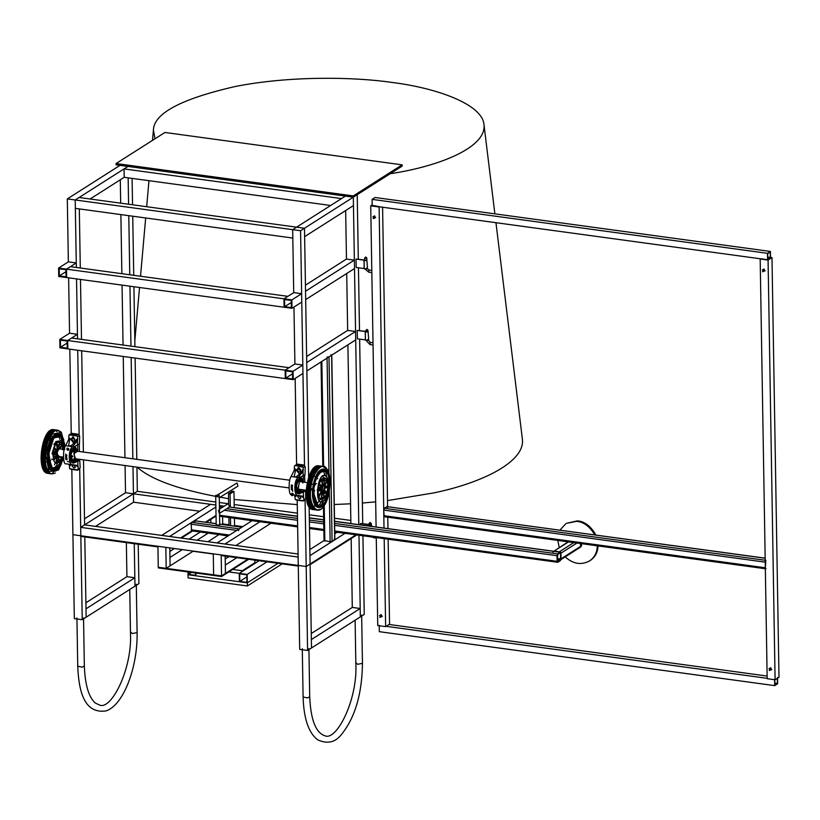 <?xml version="1.0" encoding="UTF-8"?>
<svg xmlns="http://www.w3.org/2000/svg" width="820" height="820" viewBox="0 0 820 820"><rect width="100%" height="100%" fill="white"/><g stroke="black" fill="none" stroke-linecap="round" stroke-linejoin="round"><path stroke-width="1.23" d="M132.102 178.381L132.543 204.785M132.737 216.203L133.732 275.305M133.916 286.733L134.921 346.665M135.115 358.084L136.807 459.343M136.94 467.154L137.34 491.313L215.803 502.024M215.885 507.026L169.607 536.475L161.694 535.399L210.535 504.331L215.855 505.048L133.434 493.804L133.578 502.199L133.434 493.804L125.521 492.728L125.07 465.534M124.937 457.724L123.246 356.464M123.051 345.046L122.057 285.114M121.862 273.685L120.878 214.584M120.683 203.165L120.294 179.785M199.69 511.219L133.578 502.199L132.973 466.611M132.85 458.8L131.159 357.54M130.964 346.122L129.96 286.19M129.765 274.772L128.781 215.67M128.586 204.241L128.145 177.837M120.048 165.343L127.961 166.419L120.048 165.343L67.312 198.901L75.214 199.977L127.961 166.419L353.317 197.179L357.223 194.688L358.299 258.935M358.453 267.781L359.498 330.286M359.642 339.142L362.727 523.365M334.55 521.254L350.888 523.478L347.905 344.851M306.629 356.515L347.659 330.409L346.706 273.501M354.373 260.135L354.517 268.529L305.675 299.607L305.542 291.213L354.373 260.135L346.47 259.058L345.651 210.535M350.776 523.56L358.801 524.646L353.317 197.179L353.461 205.574L304.63 236.642L304.486 228.247L353.317 197.179L116.091 164.799L116.071 163.539L353.297 195.918L402.138 164.84L402.159 166.101L353.317 197.179L353.297 195.918M83.507 459.856L84.593 524.882L137.34 491.313M323.685 519.767L309.324 517.809M297.465 516.19L234.243 507.559M224.178 506.186L219.391 505.54M219.34 502.506L228.657 503.777M234.192 504.536L297.414 513.166M309.273 514.786L323.633 516.743M334.498 518.23L350.837 520.454M133.578 502.199L95.571 526.378M125.521 492.728L84.491 518.834M309.14 506.801L310.103 564.027L355.972 534.835L310.103 564.027L309.96 555.632L344.994 533.338M337.092 532.262L334.765 533.748M324.033 540.575L309.857 549.584M330.665 205.482L124.189 177.304L90.097 198.993M79.12 197.497L296.573 227.171L292.668 229.661L300.581 230.738L304.486 228.247L296.573 227.171L292.668 229.661L292.812 238.056L75.358 208.372L75.214 199.977L79.12 197.497M308.648 477.312L304.486 228.247L296.573 227.171L345.415 196.103L353.317 197.179M79.314 208.915L80.298 268.017M80.493 279.435L81.498 339.367M81.682 350.796L83.384 452.056M79.714 468.886L80.831 535.757L157.932 546.284L157.942 546.909L80.842 536.393L80.831 535.757L82.236 619.705L74.323 618.628L72.918 534.681L80.831 535.757L80.688 527.362L298.142 557.047L298.285 565.441L306.198 566.518L310.103 564.027L306.198 566.518L72.918 534.681L71.832 469.45M71.227 433.503L69.823 349.176M59.788 339.429L59.932 347.823L67.835 348.9L67.691 340.505L59.788 339.429L69.556 333.217L68.624 277.816M58.589 268.079L58.732 276.473L66.645 277.549L66.502 269.155L58.589 268.079L68.357 261.857L67.312 198.901M79.571 460.174L79.55 459.323M79.417 451.512L79.294 443.999M79.14 434.743L77.726 350.253M293.96 307.059L294.913 363.967L285.145 370.189L285.288 378.584L293.201 379.66L293.058 371.265L285.145 370.189L285.288 378.584L67.835 348.9L67.691 340.505L77.459 334.293L77.541 338.834L76.537 278.902M293.724 292.617L283.956 298.829L284.099 307.223L66.645 277.549L66.502 269.155L70.407 266.664L287.861 296.348L283.956 298.829L66.502 269.155L76.27 262.943L76.342 267.474L75.214 199.977L292.668 229.661L293.724 292.617L301.627 293.693L301.77 302.088L292.002 308.31L291.858 299.915L283.956 298.829L284.099 307.223L292.002 308.31M225.151 556.083L225.449 573.416L221.543 575.896L213.63 574.82L213.282 553.838L221.185 554.914L221.195 555.54L298.295 566.066L297.199 500.21M296.594 464.407L295.159 378.409M356.803 534.947L310.114 564.662L310.103 564.027L311.508 647.974L307.592 650.465L305.081 499.8M304.927 490.934L304.917 490.073M304.784 482.273L304.661 474.903M304.497 465.34L300.581 230.738M80.688 527.362L84.593 524.882L298.09 554.012M284.56 299.546L291.284 300.458L291.397 307.592L284.683 306.68L284.56 299.546M284.683 306.68L291.315 302.457M291.858 299.915L301.627 293.693M66.041 276.842L59.317 275.92L59.194 268.786L65.918 269.698L66.041 276.842M65.948 271.697L59.317 275.92M68.357 261.857L76.27 262.943M60.393 340.136L67.107 341.058L67.23 348.192L60.506 347.27L60.393 340.136M60.506 347.27L67.148 343.047M69.556 333.217L77.459 334.293M292.596 378.953L285.872 378.03L285.749 370.896L292.473 371.808L292.596 378.953M292.504 373.807L285.872 378.03M293.201 379.66L302.969 373.438L302.826 365.054L293.058 371.265M294.913 363.967L302.826 365.054M67.691 340.505L71.596 338.024L289.06 367.698L285.145 370.189L67.691 340.505M291.633 489.068L292.381 489.171L292.596 490.698L292.299 489.601L292.115 490.145L291.274 489.581L291.674 489.038L292.063 489.704M291.418 488.874L291.161 486.926L292.289 487.018L292.371 488.781L291.869 488.166L291.418 488.874M291.961 488.177L291.674 488.853M291.889 487.603L292.371 488.812M291.91 487.008L292.279 487.685M291.387 486.711L291.295 484.958L291.346 486.106L292.443 485.266L292.371 486.578L291.992 485.717L291.387 486.711M291.992 485.717L291.961 486.731M292.371 486.578L292.463 485.286M291.94 485.153L292.514 485.255M291.418 485.46L291.797 486.731M292.033 489.55L292.115 490.145M292.596 490.698L292.453 489.161M299.587 477.209L299.546 477.763M299.607 491.088L298.49 493.117L297.127 493.414M299.238 491.61L299.833 491.692M297.117 493.353L296.748 492.605M299.812 491.047L300.591 489.489L298.962 490.503L298.111 489.899L299.566 480.622L301.299 481.207M301.637 481.842L299.597 477.804M292.053 489.13L292.822 491.487M296.184 495.208L295.958 496.448L295.671 495.239L294.359 494.952L301.965 496.1L302.764 497.381L303.779 497.514L303.164 496.264L298.337 495.495C293.847 496.735 293.57 480.643 298.039 477.445L303.072 471.459L303.267 467.267L305.214 466.764L305.019 474.647L299.792 477.527L295.497 487.808L298.664 493.906L303.42 492.051L303.492 496.448M293.775 494.89L293.109 494.788M297.732 495.434L297.701 496.694L299.413 498.714L300.561 498.375M298.131 495.495L297.67 496.715L299.392 498.724L300.55 498.386L300.981 495.936M292.996 494.819L294.688 495.249L295.241 499.575L302.939 500.989M303.267 467.267L294.933 465.473L297.578 464.161L294.431 466.057L294.267 470.26L291.1 476.502C288.281 479.925 288.548 496.008 291.407 494.552L291.633 494.593M303.318 470.075L302.303 469.942L301.565 471.797L297.137 476.174L295.077 477.045L294.062 476.902L295.723 469.901L295.497 469.009L294.482 468.866M299.495 474.237L295.497 469.009M298.101 467.748L297.25 470.044L298.962 472.053L300.11 471.726M297.229 470.055L298.941 472.074L300.099 471.736L300.581 469.675L298.869 467.656L298.09 467.759L297.229 470.055L298.726 468.866L300.479 471.203M299.177 495.659L300.919 497.853M298.736 467.646L298.726 468.866M291.879 488.177L291.797 487.049L291.848 488.197M303.072 471.459L303.144 475.856M300.058 493.702L299.208 493.578L301.75 489.642M303.42 492.051L305.296 491.057L305.635 491.651L305.747 498.56L303.82 500.333L303.779 497.514M303.492 489.878L303.615 490.739L305.296 491.057M296.604 500.087L302.723 500.928L303.82 500.333M305.747 498.56L304.292 499.933M297.578 464.161L303.707 464.991L305.214 466.764M303.01 466.816L302.139 465.985L303.707 464.991M303.256 475.795L303.359 482.078M302.836 482.99C302.641 479.013 301.627 477.004 299.792 476.963M291.418 494.009L291.623 493.414L293.191 493.63L293.314 494.706L292.043 493.876L291.746 494.491M293.191 493.63L292.986 494.224M293.314 494.706L292.689 494.839M292.033 493.876L292.238 493.291M291.5 494.901L292.709 495.321M291.5 495.423L292.433 495.71L291.5 495.423M301.002 480.807L299.105 478.367M299.679 490.329L296.963 492.205M298.869 478.244L300.981 480.786M299.71 490.309L297.209 492.266L296.553 491.897M299.3 491.508L297.106 492.861M299.689 477.834L300.93 479.546M297.578 490.309L296.727 489.642M298.449 490.268L297.711 490.442C295.385 486.639 295.846 483.195 299.115 480.141L299.269 480.171M298.5 490.432L298.019 490.483C295.692 486.68 296.163 483.246 299.423 480.182L299.115 480.141M299.074 490.401C293.888 496.018 296.01 474.237 300.366 480.428M299.115 490.503C297.342 492.4 296.143 491.672 295.507 488.32M297.762 479.536L300.489 480.458M297.219 492.154L296.071 491.272M297.168 492.143L296.174 491.539M300.55 489.478L297.875 489.058L299.669 480.745L301.586 481.832L299.413 480.305C296.215 483.287 295.764 486.649 298.039 490.37L298.962 490.503M66.389 455.879L65.62 455.746L65.754 454.034L65.795 455.295L66.092 454.68L66.82 455.284L66.287 457.273L66.994 459.815L66.738 458.8L65.825 459.518L65.682 458.339L66.174 459.138L66.605 458.072L65.631 457.878L66.133 457.293L65.6 456.186L66.082 456.822L66.389 455.879M66.348 456.125L66.84 458.052M65.6 456.186L66.082 456.822M65.61 457.355L66.133 457.293M66.164 458.144L66.881 458.257L66.994 459.815M66.02 458.954L66.01 458.359M66.307 458.718L66.379 459.6M66.881 455.284L66.85 455.869M66.123 454.659L66.379 455.377M65.887 454.341L65.836 455.264M77.931 465.668L77.859 461.27L79.735 460.276L80.186 467.779L78.259 469.553L77.931 465.668L72.775 464.714C68.285 465.944 68.009 449.862 72.478 446.664L77.203 441.18L77.756 439.294L76.742 439.151L76.004 441.016L71.576 445.383L68.501 446.121L69.936 438.228L73.933 443.456M73.175 436.865L73.164 438.085L71.668 439.274L72.529 436.978L71.699 439.264L73.4 441.273L74.548 440.945M71.668 439.274L73.38 441.293L74.538 440.955L75.04 439.735L73.308 436.875L72.529 436.978M77.756 439.294L77.449 436.035L69.116 434.897L71.155 433.554L68.87 435.266L68.706 439.469L65.538 445.711C62.72 449.134 62.986 465.227 65.846 463.771L68.921 464.294L69.382 465.524L70.397 465.668L70.592 464.971L68.798 464.171L76.403 465.309L77.203 466.601L78.218 466.734M70.397 465.668L70.623 464.428M68.214 464.11L65.846 463.771M72.17 464.653L72.139 465.914L73.851 467.923L74.999 467.595L73.831 467.943L72.109 465.924L72.57 464.714M74.989 467.605L75.419 465.155M73.164 438.085L74.917 440.412M73.615 464.868L75.358 467.062M77.705 436.476L79.653 435.984L79.458 443.866L74.23 446.736L69.936 457.017L73.103 463.126L77.859 461.27M77.582 445.075L77.51 440.678M69.382 465.524L69.68 468.784L77.377 470.208M74.497 462.91L73.646 462.798L76.547 458.913L74.958 459.928L76.096 459.425M77.141 450.405L75.102 446.305M77.931 459.097L78.054 459.958L79.735 460.276M72.016 433.37L78.146 434.21L79.653 435.984M77.449 436.035L76.588 435.205L78.146 434.21M71.043 469.306L77.172 470.147L78.259 469.553M80.186 467.779L78.73 469.153M77.695 445.004L77.797 451.287M74.487 459.866L72.908 461.732L71.186 461.814M73.984 446.982L75.86 449.79M68.798 448.847L68.716 450.047L67.783 450.385L66.932 449.514L68.501 449.729L68.798 448.847L67.24 448.632L66.932 449.514M68.224 448.53L67.127 449.278M67.916 448.632L67.178 448.222L67.916 448.632M73.246 449.616L73.892 450.641M72.088 461.127L71.361 461.404M75.348 449.719L74.036 448.099M71.401 461.424L73.974 459.794M75.368 448.755L74.128 447.054M72.078 462.039L74.312 459.835M75.368 449.719L73.277 447.464M70.51 460.481L71.658 461.363M70.612 460.758L71.606 461.363M74.917 449.657L72.201 448.755M69.956 457.539C70.581 460.881 71.781 461.609 73.544 459.733M74.805 449.647C70.51 443.476 68.296 464.94 73.431 459.723M73.708 449.391L73.554 449.36C70.294 452.414 69.823 455.848 72.15 459.661L72.621 459.61M74.312 449.575L73.861 449.401C70.602 452.455 70.13 455.889 72.457 459.702L72.939 459.651M73.851 449.514C70.663 452.507 70.202 455.858 72.478 459.589L74.958 459.928L73.995 452.486L76.332 449.852L73.851 449.514M72.016 459.528L71.166 458.851M73.615 451.184L73.021 451.102L73.615 451.184M73.8 451.051L73.164 450.846M73.984 451.092L72.765 451.215L73.984 451.092M73.185 451.635L74.025 451.226M71.924 455.643L72.898 456.258L72.334 456.791L72.898 456.258M72.529 456.453L71.924 456.002L72.529 456.453M72.006 455.951L72.232 456.586M72.816 456.309L71.873 455.664L72.58 456.781L72.816 456.309M61.346 435.932L64.206 449.432L59.481 448.786C57.041 451.061 56.703 453.614 58.445 456.432L63.437 457.119M324.535 486.854L323.562 490.954L324.535 486.854M58.046 456.022L58.835 462.316L56.703 460.922M58.835 462.316L56.293 463.372L57.349 456.248M62.709 457.017L59.88 463.351L52.019 453.532L55.801 441.57L61.623 440.504L62.002 444.932M45.305 470.352C40.334 457.191 42.087 444.358 50.563 431.863M55.258 429.916L55.903 430.059M46.402 462.029L47.581 461.496M47.601 461.486L48.38 461.137M56.324 456.074L57.031 456.115L55.832 463.238L54.622 462.183M60.752 456.75L61.469 457.642L59.306 461.793L58.527 455.489M46.443 453.47L47.437 453.665M47.785 453.737L49.323 454.044M48.892 452.753L48.339 452.66M47.498 451.451L49.015 451.687M48.985 450.262L47.867 450.139M48.544 449.196L49.743 449.319M50.286 448.284L49.026 448.202M48.216 448.15L47.57 448.099M53.156 452.261L56.221 452.619L53.023 453.942L53.966 448.273L56.436 451.348L56.744 450.364L54.284 447.289L56.447 443.138L57.226 449.432L57.697 448.909L56.918 442.605L59.46 441.56L58.722 448.817L57.656 448.54M57.226 449.432L55.76 449.134M56.436 451.348L53.341 451.051M56.221 452.619L56.19 453.696L52.992 455.018L53.618 460.03L56.324 454.813L56.59 455.571L53.874 460.789L55.176 462.808M53.279 454.577L56.324 454.813M48.605 473.386C36.551 470.403 42.722 429.239 54.786 429.854M61.469 457.642L57.974 456.463M51.701 459.056L52.367 459.589M58.722 448.817L59.911 441.693L61.879 444.143L59.163 449.36M60.065 448.868L62.135 444.891L62.761 449.913M59.399 444.799L61.879 444.143M49.579 440.207L50.409 440.924M53.771 444.358L54.54 444.009M56.293 442.984L59.46 441.56M47.017 457.816L45.243 458.288M50.389 473.632C38.335 470.649 44.495 429.485 56.559 430.1M61.828 434.846L62.084 435.481M62.689 437.306L62.873 438.003M58.814 467.738L58.445 468.363M57.379 469.952L56.959 470.495M47.088 470.598C42.117 457.437 43.87 444.604 52.337 432.099M53.423 471.274L47.447 453.726L52.91 436.476L61.315 434.928M63.16 457.078L58.968 467.082L51.024 468.538L48.247 453.696L51.814 439.991L58.804 434.251M63.253 457.099L59.214 466.682L51.506 468.097L48.81 453.696L53.812 437.87L61.52 436.455L64.319 449.073M45.592 468.681L42.343 462.644M46.084 437.716L47.898 435.307M46.955 470.362L47.816 470.434M46.258 470.096L44.331 468.363M44.3 468.312L42.896 465.565M47.416 435.225L49.036 433.554M323.152 492.195L323.931 498.498L321.799 497.104M323.931 498.498L321.389 499.554L322.444 492.43M326.729 476.686C329.855 483.615 329.281 491.231 324.976 499.534C313.158 513.34 316.704 466.877 326.729 476.686L327.098 481.114M310.401 506.534C305.43 493.373 307.182 480.54 315.659 468.046M320.353 466.098L320.999 466.242M313.773 496.838L312.666 497.34M321.419 492.256L322.127 492.297L320.938 499.411L319.718 498.365M324.105 490.749L326.565 493.824L324.402 497.976L323.623 491.672M314.675 490.975L314.091 490.852M311.538 489.642L312.533 489.847M312.881 489.909L314.419 490.216M313.988 488.935L312.656 488.72M313.107 487.715L314.111 487.869M314.531 486.485L313.301 486.362M313.64 485.368L314.849 485.501M315.382 484.466L314.46 484.405M314.111 484.384L313.025 484.302M315.31 483.902L315.854 483.943M316.489 483.687L315.269 483.615M318.252 488.433L321.317 488.802L318.119 490.124L319.072 484.456L321.532 487.531L321.84 486.547L319.38 483.472L321.542 479.31L322.321 485.614L322.803 485.091L322.014 478.788L324.556 477.732L323.818 484.999L322.752 484.722M322.321 485.614L320.866 485.317M321.532 487.531L318.437 487.234M321.317 488.802L321.286 489.878L318.088 491.2L318.713 496.213L321.43 490.995L321.686 491.744L318.97 496.971L320.271 498.99M318.375 490.76L321.43 490.995M313.701 509.568C301.647 506.586 307.818 465.422 319.882 466.037M324.628 488.494L327.826 487.172L326.883 492.83L324.412 489.755M326.565 493.824L323.07 492.646M323.818 484.999L325.017 477.875L326.975 480.325L324.259 485.542M324.525 486.291L327.231 481.073L327.856 486.096L324.659 487.418M325.202 486.055L327.856 486.096M324.494 480.981L326.975 480.325M314.675 476.389L315.515 477.107M315.526 477.127L316.182 477.681M316.458 477.927L317.237 478.593M321.389 479.167L324.556 477.732M317.688 478.736L315.444 476.799M318.119 490.124L317.114 489.765M311.918 488.833L310.585 488.812M324.484 486.793L323.562 490.954L324.484 486.793M311.333 483.831L312.676 484.282M315.485 509.804C303.431 506.832 309.591 465.657 321.655 466.272M321.891 466.313L322.649 466.539M326.924 471.029L327.2 471.695M327.785 473.488L327.969 474.185M322.475 506.135L322.055 506.678M312.184 506.78C307.213 493.619 308.966 480.786 317.442 468.281M318.519 507.457L312.553 489.909L318.006 472.658L326.411 471.11M326.442 472.115C331.188 475.313 329.445 498.201 324.064 503.254C317.196 509.199 313.63 504.73 313.342 489.868C313.312 478.05 322.926 465.001 326.442 472.115M326.616 472.638C331.229 475.743 329.527 497.955 324.31 502.865C317.647 508.625 314.183 504.3 313.906 489.878C313.875 478.398 323.213 465.729 326.616 472.638M308.771 502.506L306.844 488.986L310.729 474.678M311.19 473.898L315.649 469.675M323.305 477.886L323.603 481.217M312.943 506.668L311.559 506.452M309.458 504.577L306.7 489.109L312.051 472.012M312.512 471.408L314.214 469.675M317.248 468.476L318.139 468.589M84.798 536.926L86.141 617.214L82.236 619.705M126.362 542.604L126.926 576.665L134.839 577.751L134.972 586.146L86.141 617.214L85.998 608.819L134.839 577.751M134.265 543.68L134.972 586.146L138.887 583.655L138.221 544.224M169.791 547.903L170.088 565.861L166.183 568.342L158.28 567.266L221.543 575.896L221.185 554.914L298.285 565.441L299.689 649.378L307.592 650.465M351.144 538.555L352.292 607.425L360.195 608.501L311.364 639.579L311.508 647.974L360.339 616.896L358.976 535.245M362.932 535.788L364.244 614.416L360.339 616.896L360.195 608.501M311.262 633.532L352.292 607.425M126.926 576.665L85.895 602.772M259.991 521.735L224.957 544.029L217.044 542.953L252.088 520.659M270.969 523.242L235.934 545.536M265.762 511.957L273.788 512.961M180.584 537.981L191.767 530.858L180.584 537.981M205.441 522.155L216.029 515.421L205.441 522.155M210.781 519.398L210.842 522.893M208.024 541.723L218.93 534.568L227.95 536.014M229.005 524.769L222.691 523.908L222.579 516.631M166.183 568.342L165.835 547.36L157.932 546.284L158.291 567.901L221.554 576.532L221.543 575.896L247.824 559.178L225.449 573.416L225.305 565.021L236.847 557.682M216.039 516.057L206.271 522.268M192.587 530.97L181.404 538.094M242.699 526.635L234.54 525.518M221.912 524.4L222.691 523.908M213.282 554.012L193.048 551.255L170.088 565.861L169.955 557.467L182.306 549.605M200.326 532.026L189.143 539.15M174.393 548.529L169.853 551.419M197.046 540.226L208.229 533.113M228.934 556.595L225.203 558.973M246.789 574.799L246.912 582.354L239.799 581.38L239.676 573.826L246.789 574.799M246.83 576.911L239.799 581.38M259.13 560.716L239.276 573.354L239.409 581.749L247.322 582.825L278.011 563.299L247.322 582.825L247.179 574.43L267.033 561.803M247.179 574.43L239.276 573.354L239.409 581.749L195.918 575.814L195.877 573.026L195.918 575.814L188.016 574.728L247.322 582.825L247.373 585.972L188.067 577.885L187.964 571.95M195.478 572.975L195.519 575.343L188.405 574.369L188.364 572.001M191.46 572.422L188.405 574.369M232.695 569.439L243.181 570.864L239.276 573.354L228.79 571.919M255.778 562.848L254.897 562.725L242.3 570.751M254.856 560.142L254.897 562.725M282.131 563.863L247.373 585.972M402.138 164.84L164.912 132.471L116.071 163.539M345.415 196.103L341.51 198.583L124.056 168.91L127.961 166.419M124.189 177.304L124.056 168.91M248.644 559.291L221.554 576.532M306.875 370.958L306.731 362.563L355.562 331.485L355.706 339.88L306.875 370.958M347.659 330.409L355.562 331.485M346.47 259.058L305.44 285.165M364.654 259.807L364.059 260.207L364.203 268.601M363.936 260.155L356.034 259.079L356.177 267.474L364.08 268.55L364.234 259.971C366.079 260.873 366.817 260.78 366.448 259.704M367.514 268.54L366.858 259.786M366.591 268.099C366.96 269.175 366.222 269.267 364.377 268.365L364.08 268.55M366.858 259.95L365.136 260.545L364.654 259.95M364.234 259.971L356.034 259.079M369.072 524.226L368.508 525.979M368.385 525.958L368.651 524.4C370.507 525.292 371.245 525.21 370.876 524.134M371.829 526.43L371.276 524.216M371.286 524.38L369.553 524.974L369.082 524.369M368.364 524.585L360.452 523.508L360.482 524.882M368.651 524.4L360.452 523.508M365.843 331.157L365.259 331.557L365.392 339.952M365.136 331.516L357.223 330.429L357.366 338.824L365.279 339.91L365.423 331.321C367.278 332.223 368.016 332.141 367.647 331.065M368.703 339.89L368.047 331.147M367.78 339.459C368.149 340.526 367.411 340.618 365.566 339.716L365.279 339.91M368.057 331.3L366.325 331.895L365.853 331.3M365.423 331.321L357.223 330.429M374.043 216.142L375.17 217.905M380.716 614.877L381.833 616.64M388.137 539.232L389.561 624.153L385.646 626.634L377.743 625.557L376.267 537.612M378.522 206.517L372.198 205.359M372.188 204.897L370.722 205.83L376.093 527.014M387.962 528.633L387.768 517.215M387.593 506.709L382.581 207.07M384.006 528.09L379.117 206.599M385.646 626.634L384.18 538.689M370.722 205.83L378.635 206.917M369.676 523.826L371.276 523.508L370.158 522.473L369.061 523.539L369.676 523.826M366.448 330.747L368.047 330.429L366.929 329.394L365.833 330.46L366.448 330.747M365.238 258.351L366.827 258.034L365.72 256.998L364.623 258.064L365.238 258.351M232.388 491.2L233.977 491.416L230.071 493.896L228.483 493.681L232.388 491.2M234.551 526.132L234.417 518.25M234.243 507.652L233.977 491.416M230.594 525.589L230.461 517.707M230.287 507.108L230.071 493.896M229.016 525.374L228.882 517.492M228.657 503.9L228.483 493.681M774.849 683.121L777.421 683.48L774.89 685.089L774.797 679.636M777.339 678.017L777.421 683.48M379.219 625.383L379.322 631.677L774.695 685.633L777.626 683.767L777.524 677.474M774.592 679.339L774.695 685.633M386.138 626.326L767.182 678.324M389.069 624.461L767.141 676.059M382.325 616.332L379.875 617.378L380.439 615.564L379.588 615.584L381.197 614.569M770.646 667.716L769.037 668.741L769.877 668.72L769.314 670.524L771.764 669.489M767.725 257.111L770.298 257.459L767.766 259.079L767.674 253.616L770.205 252.006L770.298 257.459M372.198 205.81L372.095 199.362L375.027 197.497L770.4 251.453L767.469 253.318L767.571 259.622L770.503 257.757L770.4 251.453M378.133 206.619L761.647 258.956M372.095 199.362L767.469 253.318M374.535 215.834L372.926 216.849L373.766 216.828L373.202 218.643L375.652 217.597M765.101 270.743L762.641 271.789L763.215 269.985L762.364 270.005L763.973 268.981M770.513 258.054L767.571 259.766M763.481 269.288L764.609 271.061M770.154 668.023L771.282 669.796M779 677.299L775.095 679.79L767.182 678.704L760.171 258.987L768.073 260.063L771.979 257.582L779 677.299M770.503 257.603L767.776 259.796L761.247 258.751M775.095 679.79L768.073 260.063M771.979 257.582L770.492 257.377M380.439 615.564L379.875 617.378M381.115 615.133L381.669 615.277M379.834 617.245C380.316 615.697 380.316 615.697 379.834 617.245M769.314 670.524L769.877 668.72M770.564 668.279L771.107 668.433M769.273 670.401C769.765 668.843 769.765 668.843 769.273 670.401M763.215 269.985L762.641 271.789M763.891 269.544L764.445 269.688M762.61 271.666C763.092 270.108 763.092 270.108 762.61 271.666M373.202 218.643L373.766 216.828M374.453 216.398L374.996 216.541M373.161 218.509C373.654 216.962 373.654 216.962 373.161 218.509M238.558 530.663L239.184 528.869L242.013 527.147M228.226 535.839L191.654 530.847L191.111 524.195L191.736 522.401L194.35 520.731L216.162 523.621M216.162 523.703L194.35 520.731L195.016 521.704M218.11 495.085L216.357 495.393L218.11 495.085M219.237 496.274L219.719 524.933L216.193 524.995L215.691 495.403L219.217 495.341L215.691 495.403M219.258 497.771L237.964 486.106L236.99 482.939L217.177 495.157M218.499 510.194L219.319 513.453L229.436 507.026L297.465 516.282M219.493 511.588L219.319 512.592M219.452 509.189L227.54 504.044L228.462 503.859L229.436 507.026M387.604 507.59L386.937 506.616L384.324 508.287L383.698 510.081L384.242 516.733L765.777 568.803M384.324 508.287L765.859 560.357L765.326 567.778L766.003 568.752M765.173 558.153L386.937 506.616L765.173 558.236M557.415 561.136L557.661 554.525L560.275 552.864L560.644 553.397L560.398 559.999L557.549 561.639M560.275 552.864L560.644 553.397L559.65 553.264M220.918 506.801L220.242 505.827L219.401 506.36M334.55 521.346L560.49 552.178L557.651 553.9L557.026 555.693L557.118 561.321L557.795 562.294L560.409 560.634L561.034 558.83L560.931 553.213L560.265 552.239L334.56 521.428M334.734 531.934L557.795 562.294M224.055 506.258L220.242 505.827L223.942 506.329M553.028 552.126L554.31 550.927L560.552 552.198M576.931 543.035L560.931 553.213L561.034 558.83L580.56 546.407L579.279 547.606L581.021 546.837M580.519 543.527L580.56 546.407L580.519 543.527M568.096 541.825L554.31 550.927L569.377 541.333M581.503 543.66L581.544 545.782L580.263 546.991M579.279 547.606L581.544 545.782M594.797 534.896C589.703 526.389 583.625 521.879 576.562 521.366L566.487 523.324L577.341 520.874C584.66 521.428 590.841 526.143 595.884 535.05M598.077 545.915C597.739 552.383 595.095 557.262 590.154 560.542L589.375 561.034C594.469 557.672 597.114 552.598 597.308 545.812M565.697 523.826L559.947 530.14M557.795 540.421L559.22 547.473M565.216 556.882C572.995 563.945 581.052 565.328 589.375 561.034M137.124 467.174C152.223 480.489 182.706 490.985 228.565 498.693M234.11 499.503L297.27 504.597M334.273 504.515L350.56 503.798M362.389 503.019L375.673 501.86M387.491 500.589L434.118 492.84C480.827 483.205 526.143 461.947 522.299 438.515M155.031 138.754L153.412 130.185C153.729 113.467 181.025 98.902 235.32 86.489C288.353 75.952 352.631 76.649 391.981 82.441C435.758 87.812 482.385 104.048 483.984 124.609C486.762 147.754 438.136 166.552 390.135 173.748M324.248 505.325L324.843 541.056L324.187 540.472L330.142 541.784L332.09 541.548L334.714 539.888L334.047 539.293L334.714 539.888L331.618 355.214L330.962 354.619M327.057 357.11L329.005 356.874L331.618 355.214M298.039 493.732L301.319 489.581M299.823 491.631L300.868 489.519M301.914 481.873L300.048 477.394M302.365 481.934L300.499 477.178M299.167 495.516L297.67 496.715M295.958 496.448L294.933 496.315M295.671 495.239L294.482 495.075M302.754 471.961L301.565 471.797M298.039 477.445L295.077 477.045M303.164 496.264L301.965 496.1M297.209 469.214L298.705 468.025M295.272 470.936L294.072 470.782M298.337 495.495L295.385 495.095M294.062 476.902L291.1 476.502M303.584 500.712L295.241 499.575M296.02 465.155L302.139 465.985M305.071 490.954L303.133 492.184M303.707 490.76L299.259 493.599M303.502 490.534L300.058 492.717M291.889 494.573L291.366 495.013L292.719 495.516M292.289 495.598L291.407 495.157M292.545 494.808L292.473 495.608M298.829 478.255L300.007 479.618M298.91 490.524L297.783 491.815M299.402 477.773L301.381 481.299M300.233 489.858L297.106 492.789M76.004 441.016L77.203 441.18M69.515 446.254L72.478 446.664M73.605 464.735L72.109 465.924M68.921 464.294L70.11 464.448M71.658 438.433L73.144 437.244M68.511 439.991L69.71 440.155M68.921 438.085L69.936 438.228M76.403 465.309L77.603 465.473M74.938 446.387L76.66 449.954M75.296 459.917L72.478 462.941M79.509 460.163L77.572 461.404M78.146 459.979L73.698 462.808M65.538 445.711L68.501 446.121M69.823 464.315L72.775 464.714M70.458 434.364L76.588 435.205M77.941 459.743L74.497 461.937M69.68 468.784L78.023 469.921M74.487 446.613L76.178 449.831M74.805 459.907L71.924 462.613M68.183 448.786C66.758 449.35 66.615 449.104 67.752 448.068L68.183 448.786C66.758 449.35 66.615 449.104 67.752 448.068L66.85 448.806M67.168 448.232L67.496 449.411M67.219 448.191L68.214 448.919M77.295 450.641L76.332 449.852L77.613 451.266L73.8 453.747L75.829 459.641M60.485 435.461L61.777 440.934M58.425 464.889L55.832 469.553M56.805 430.069L56.508 430.018C44.28 429.383 38.212 471.336 50.532 473.724L49.354 473.56C37.033 471.172 43.091 429.219 55.329 429.864M57.41 456.258L58.169 456.299C56.354 453.675 56.672 451.195 59.101 448.837M62.648 457.006L59.88 463.177L52.142 453.521L55.873 441.755L61.602 440.699L63.693 449.36M53.843 429.659C41.605 429.024 35.547 470.967 47.867 473.355L48.759 473.478C36.439 471.09 42.496 429.147 54.735 429.782L55.022 429.834M54.253 443.825L54.878 443.323M63.499 440.76L63.806 449.38M62.761 457.027L60.157 465.247M57.81 469.522L57.349 470.147M51.127 473.806C38.806 471.418 44.874 429.465 57.103 430.1C45.213 427.148 38.888 473.468 51.137 473.806L52.029 473.929C39.698 471.531 45.766 429.588 57.994 430.223L61.018 432.007M55.422 473.027L52.019 473.919L63.509 458.339L58.548 469.983L48.985 471.746L45.633 453.86L51.844 434.21L61.418 432.458L64.903 447.177L61.377 432.355L57.103 430.1M60.383 465.985L58.866 468.425L50.184 470.014L47.14 453.778L52.777 435.953L61.459 434.354L63.919 440.114M58.261 469.019L49.959 469.409L47.263 453.767L52.849 436.127L61.438 434.549M63.622 457.14L59.132 467.953L50.727 469.491L47.785 453.778L53.238 436.517L61.643 434.979L64.667 449.493L64.524 443.517L61.623 434.836L58.558 432.95L56.201 433.421L51.27 439.089L47.97 449.421L47.488 460.686L49.579 468.312L51.732 470.813L53.464 471.469L55.821 471.018L60.741 465.37L63.642 457.15M63.447 457.304L59.296 467.123L51.352 468.579L48.575 453.737L53.73 437.439L61.674 435.984L64.565 448.181M61.623 440.504L63.755 449.37M46.371 469.194L45.817 468.968M43.952 467.287L42.783 465.083M47.058 435.84L48.441 434.456M50.532 433.36L51.27 433.267M57.902 441.847L57.994 442.564M58.169 444.747L58.21 446.336M44.649 469.091L43.439 467.441M49.569 432.909L53.003 432.458M44.844 471.582L41 458.79L43.214 442.164L50.44 430.561M58.538 434.774L59.809 439.274M56.303 465.483L53.771 469.696M57.543 463.228L56.477 465.698M55.842 430.49L57.113 431.73M325.591 471.643L326.872 477.117M323.531 501.071L320.938 505.735M314.449 509.743C302.129 507.354 308.187 465.401 320.425 466.037C308.535 463.085 302.211 509.404 314.46 509.743L315.638 509.907C303.318 507.508 309.376 465.565 321.604 466.201L321.901 466.252M324.146 492.01L323.264 492.482C321.45 489.724 321.788 487.244 324.289 485.03L325.007 485.727M326.698 476.881C329.784 483.697 329.209 491.2 324.976 499.359C313.353 512.941 316.838 467.236 326.698 476.881M324.884 485.542L324.412 491.703C321.225 495.423 322.178 482.898 324.884 485.542M314.162 509.691L313.865 509.661C301.534 507.272 307.603 465.319 319.831 465.955L320.118 466.006M328.594 476.943C329.537 485.758 328.42 493.917 325.253 501.43M322.824 505.817L322.455 506.329M316.233 509.978C303.902 507.59 309.97 465.647 322.198 466.283C310.308 463.331 303.984 509.64 316.233 509.978L317.125 510.101C304.804 507.713 310.862 465.77 323.09 466.406L326.114 468.179M320.517 509.199L317.125 510.101C327.067 512.684 334.785 477.342 326.473 468.538L322.198 466.283M326.514 468.64C332.233 472.494 330.132 500.067 323.644 506.165C317.965 516.559 308.474 504.71 310.729 490.032C310.688 475.784 322.28 460.061 326.514 468.64M325.489 502.158L323.962 504.597L315.28 506.196L312.236 489.96L317.883 472.125L326.565 470.536L329.015 476.297M322.342 506.258L314.603 504.864L312.369 489.95L317.945 472.31L326.534 470.731M326.739 471.162C331.772 474.544 329.917 498.775 324.228 504.126C316.961 510.419 313.178 505.694 312.881 489.96C312.84 477.435 323.029 463.628 326.739 471.162M326.77 472.156C331.516 475.364 329.773 498.242 324.392 503.306C317.524 509.24 313.957 504.782 313.67 489.919C313.64 478.091 323.254 465.042 326.77 472.156M312.369 505.52L311.467 505.376M315.782 469.511L317.279 469.542M316.602 468.445L317.268 468.445M309.95 507.764L306.096 494.962L308.31 478.347L319.011 466.006M323.644 470.946L324.904 475.456M321.399 501.666L318.877 505.868M322.639 499.4L321.583 501.871M312.963 509.538C300.643 507.149 306.7 465.196 318.939 465.842C306.885 462.972 300.602 509.066 312.973 509.538L313.865 509.661M136.284 584.301L137.094 632.568L132.317 633.563L130.821 632.22M137.094 632.568C137.852 666.506 123.707 705.374 105.893 710.94C83.066 714.169 78.71 688.626 77.736 666.24L82.102 667.131L84.347 666.137L83.537 617.87M371.337 536.936L372.833 537.141M365.986 340.32L369.922 344.564L370.056 342.422L373.018 342.76M365.013 269.021L368.713 272.168L368.846 270.016L371.798 270.364M219.698 524.195L241.797 527.209M191.736 522.401L239.184 528.869M191.203 529.812L229.487 535.04M191.111 524.195L236.744 530.417M765.326 567.778L383.791 515.698M765.234 562.151L383.698 510.081M557.651 553.9L334.591 523.457M323.726 521.971L309.365 520.013M297.496 518.394L226.74 508.738M221.328 508L219.432 507.744M323.685 519.952L309.335 517.984M297.465 516.364L229.354 507.067M557.026 555.693L334.621 525.343M323.756 523.857L309.396 521.899M297.527 520.28L224.301 510.286M557.118 561.321L334.714 530.97M323.849 529.484L309.488 527.526M297.629 525.907L219.555 515.247M560.736 559.025L557.374 558.563M560.398 559.999L557.385 559.588M574.676 542.061L559.609 551.645M302.293 648.733L303.092 697L307.469 697.892L309.714 696.887C310.739 720.042 315.895 733.039 325.171 735.878C336.651 740.767 357.817 699.921 355.839 663.441L355.121 620.227M303.092 697C303.789 718.709 308.648 732.977 317.678 739.804C327.313 744.242 335.247 742.469 341.468 734.505C355.111 717.479 362.102 693.751 362.45 663.329L357.684 664.313L356.177 662.98M329.005 356.874L332.09 541.548M321.84 361.435L323.603 466.508M327.067 358.104L329.015 474.114M329.291 491.149L330.142 541.784M303.369 500.887L305.153 499.759M304.927 474.739L304.097 475.262M297.486 492.851L300.222 489.919M78.535 444.481L79.366 443.948M77.808 470.106L79.591 468.968M71.401 462.131L72.232 462.019M73.503 446.777L74.261 447.115M67.968 448.458L67.445 449.411M67.455 461.455L69.925 462.121M71.422 462.131L72.693 461.762M73.144 448.243L72.97 449.206M306.147 490.247L297.896 489.12M288.999 487.9L73.902 458.544M307.182 482.601L298.941 481.473M289.788 480.223L74.948 450.897M49.354 473.56C37.115 473.222 43.429 426.902 55.319 429.864L56.508 430.018M50.717 460.409L48.759 461.352M48.431 461.506L47.816 461.803M59.183 448.847L58.445 448.694M51.199 441.221L50.686 440.77M54.212 443.856L55.155 443.179M63.509 457.13L60.823 464.694L56.17 470.034L53.935 470.454L52.295 469.839L50.256 467.472L48.277 460.266L48.739 449.616L51.855 439.858L56.508 434.497L58.753 434.057L61.654 435.84L64.39 444.05L64.554 449.483M50.696 468.189L49.333 469.101L45.899 469.163M45.766 469.091L41.297 454.495L46.832 436.045M47.17 435.635L50.666 433.206M52.326 433.196L54.53 434.579M55.329 462.931L54.417 464.817M51.855 468.497L50.737 469.501M48.216 470.618L43.778 468.097M47.867 473.355C35.506 472.884 41.789 426.8 53.833 429.659L54.725 429.782M314.111 497.412L312.922 497.986M323.541 484.876L324.863 485.419L323.264 492.482L322.506 492.43M321.604 466.201L320.415 466.037M326.719 471.018C333.34 478.859 328.359 504.638 320.917 507.201C316.479 508.687 313.712 505.233 312.584 496.869C311.221 483.164 318.539 462.962 326.719 471.018M326.749 472.023C333.002 479.433 328.297 503.787 321.266 506.206C317.063 507.611 314.439 504.351 313.383 496.438C312.092 483.492 319 464.407 326.749 472.023M320.661 470.321L321.46 471.592M322.957 475.815L323.326 477.875M320.425 499.113L315.833 505.684M315.587 505.858L312.389 506.811L310.657 506.155L308.627 503.88M319.831 465.955L318.939 465.842M129.755 589.467L130.472 632.681C132.461 669.171 111.284 710.018 99.804 705.128L95.468 703.15C88.826 697.523 85.116 685.182 84.347 666.137M77.736 666.24L76.926 617.972M371.276 523.508L371.286 524.779M369.061 523.539L369.082 524.861M373.151 537.643L376.277 538.063M368.047 330.429L368.057 331.71M365.833 330.46L365.853 331.792M368.17 339.9L370.22 342.381M369.922 344.564L373.049 344.994M366.827 258.034L366.858 260.36M364.623 258.064L364.654 260.432M367.329 268.776L369.01 269.975M368.713 272.168L371.839 272.588M241.91 527.137L219.698 524.103M219.565 516.221L297.639 526.881M309.509 528.5L323.859 530.458M309.324 517.902L323.685 519.859M560.501 559.886L580.037 547.452M483.984 124.65L494.88 213.856M495.936 222.548L522.309 438.567M153.412 130.185L152.52 140.353M148.963 180.677L146.667 206.712M145.673 217.966L140.527 276.237M139.533 287.492L134.828 340.874M308.904 648.62L309.714 696.887M362.45 663.329L361.651 615.061M334.857 539.683L331.772 355.009M324.033 540.677L323.459 506.432M322.793 466.365L321.04 361.938"/></g></svg>
